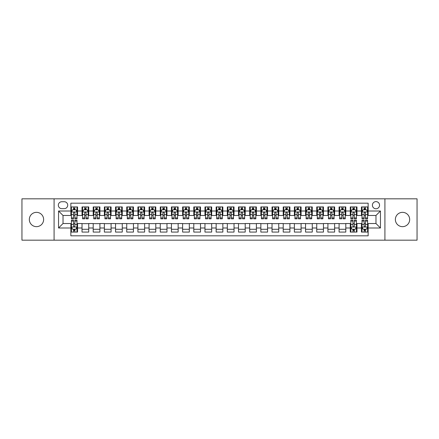 <?xml version="1.0" encoding="UTF-8"?>
<svg xmlns="http://www.w3.org/2000/svg" width="439" height="439" viewBox="0 0 439 439"><rect width="100%" height="100%" fill="white"/><g stroke="black" fill="none" stroke-linecap="round" stroke-linejoin="round"><path stroke-width="0.66" d="M402.519 212.344A7.156 7.156 0 0 0 395.369 219.5A7.156 7.156 0 0 0 402.519 226.656A7.156 7.156 0 0 0 409.675 219.5A7.156 7.156 0 0 0 402.519 212.344M36.481 212.344A7.156 7.156 0 0 0 29.325 219.5A7.156 7.156 0 0 0 36.481 226.656A7.156 7.156 0 0 0 43.631 219.5A7.156 7.156 0 0 0 36.481 212.344M375.976 201.616A3.578 3.578 0 0 0 372.398 205.194A3.578 3.578 0 0 0 375.976 208.772A3.578 3.578 0 0 0 379.554 205.194A3.578 3.578 0 0 0 375.976 201.616M384.915 240.177L417.05 240.177L417.05 198.823L384.915 198.823L384.915 240.177L54.085 240.177L54.085 198.823L21.95 198.823L21.95 240.177L54.085 240.177M368.151 206.928L361.445 206.928L361.445 211.005L356.973 211.005L356.973 215.478L361.445 215.478L361.445 211.005M356.973 211.005L356.973 206.928L350.267 206.928L350.267 211.005L345.8 211.005L345.8 215.478L350.267 215.478L350.267 211.005M345.8 211.005L345.8 206.928L339.089 206.928L339.089 211.005L334.622 211.005L334.622 215.478L339.089 215.478L339.089 211.005M334.622 211.005L334.622 206.928L327.917 206.928L327.917 211.005L323.444 211.005L323.444 215.478L327.917 215.478L327.917 211.005M323.444 211.005L323.444 206.928L316.738 206.928L316.738 211.005L312.266 211.005L312.266 215.478L316.738 215.478L316.738 211.005M312.266 211.005L312.266 206.928L305.56 206.928L305.56 211.005L301.088 211.005L301.088 215.478L305.56 215.478L305.56 211.005M301.088 211.005L301.088 206.928L294.382 206.928L294.382 211.005L289.916 211.005L289.916 215.478L294.382 215.478L294.382 211.005M289.916 211.005L289.916 206.928L283.21 206.928L283.21 211.005L278.738 211.005L278.738 215.478L283.21 215.478L283.21 211.005M278.738 211.005L278.738 206.928L272.032 206.928L272.032 211.005L267.56 211.005L267.56 215.478L272.032 215.478L272.032 211.005M267.56 211.005L267.56 206.928L260.854 206.928L260.854 211.005L256.381 211.005L256.381 215.478L260.854 215.478L260.854 211.005M256.381 211.005L256.381 206.928L249.676 206.928L249.676 211.005L245.209 211.005L245.209 215.478L249.676 215.478L249.676 211.005M245.209 211.005L245.209 206.928L238.503 206.928L238.503 211.005L234.031 211.005L234.031 215.478L238.503 215.478L238.503 211.005M234.031 211.005L234.031 206.928L227.325 206.928L227.325 211.005L222.853 211.005L222.853 215.478L227.325 215.478L227.325 211.005M222.853 211.005L222.853 206.928L216.147 206.928L216.147 211.005L211.675 211.005L211.675 215.478L216.147 215.478L216.147 211.005M211.675 211.005L211.675 206.928L204.969 206.928L204.969 211.005L200.497 211.005L200.497 215.478L204.969 215.478L204.969 211.005M200.497 211.005L200.497 206.928L193.791 206.928L193.791 211.005L189.324 211.005L189.324 215.478L193.791 215.478L193.791 211.005M189.324 211.005L189.324 206.928L182.619 206.928L182.619 211.005L178.146 211.005L178.146 215.478L182.619 215.478L182.619 211.005M178.146 211.005L178.146 206.928L171.44 206.928L171.44 211.005L166.968 211.005L166.968 215.478L171.44 215.478L171.44 211.005M166.968 211.005L166.968 206.928L160.262 206.928L160.262 211.005L155.79 211.005L155.79 215.478L160.262 215.478L160.262 211.005M155.79 211.005L155.79 206.928L149.084 206.928L149.084 211.005L144.618 211.005L144.618 215.478L149.084 215.478L149.084 211.005M144.618 211.005L144.618 206.928L137.912 206.928L137.912 211.005L133.44 211.005L133.44 215.478L137.912 215.478L137.912 211.005M133.44 211.005L133.44 206.928L126.734 206.928L126.734 211.005L122.261 211.005L122.261 215.478L126.734 215.478L126.734 211.005M122.261 211.005L122.261 206.928L115.556 206.928L115.556 211.005L111.083 211.005L111.083 215.478L115.556 215.478L115.556 211.005M111.083 211.005L111.083 206.928L104.378 206.928L104.378 211.005L99.911 211.005L99.911 215.478L104.378 215.478L104.378 211.005M99.911 211.005L99.911 206.928L93.2 206.928L93.2 211.005L88.733 211.005L88.733 215.478L93.2 215.478L93.2 211.005M88.733 211.005L88.733 206.928L82.027 206.928L82.027 215.478L77.555 215.478L77.555 206.928L70.849 206.928M70.849 232.072L77.555 232.072L77.555 223.522L82.027 223.522L82.027 232.072L88.733 232.072L88.733 223.522L93.2 223.522L93.2 227.995L88.733 227.995M93.2 227.995L93.2 232.072L99.911 232.072L99.911 223.522L104.378 223.522L104.378 227.995L99.911 227.995M104.378 227.995L104.378 232.072L111.083 232.072L111.083 223.522L115.556 223.522L115.556 227.995L111.083 227.995M115.556 227.995L115.556 232.072L122.261 232.072L122.261 223.522L126.734 223.522L126.734 227.995L122.261 227.995M126.734 227.995L126.734 232.072L133.44 232.072L133.44 223.522L137.912 223.522L137.912 227.995L133.44 227.995M137.912 227.995L137.912 232.072L144.618 232.072L144.618 223.522L149.084 223.522L149.084 227.995L144.618 227.995M149.084 227.995L149.084 232.072L155.79 232.072L155.79 223.522L160.262 223.522L160.262 227.995L155.79 227.995M160.262 227.995L160.262 232.072L166.968 232.072L166.968 223.522L171.44 223.522L171.44 227.995L166.968 227.995M171.44 227.995L171.44 232.072L178.146 232.072L178.146 223.522L182.619 223.522L182.619 227.995L178.146 227.995M182.619 227.995L182.619 232.072L189.324 232.072L189.324 223.522L193.791 223.522L193.791 227.995L189.324 227.995M193.791 227.995L193.791 232.072L200.497 232.072L200.497 223.522L204.969 223.522L204.969 227.995L200.497 227.995M204.969 227.995L204.969 232.072L211.675 232.072L211.675 223.522L216.147 223.522L216.147 227.995L211.675 227.995M216.147 227.995L216.147 232.072L222.853 232.072L222.853 223.522L227.325 223.522L227.325 227.995L222.853 227.995M227.325 227.995L227.325 232.072L234.031 232.072L234.031 223.522L238.503 223.522L238.503 227.995L234.031 227.995M238.503 227.995L238.503 232.072L245.209 232.072L245.209 223.522L249.676 223.522L249.676 227.995L245.209 227.995M249.676 227.995L249.676 232.072L256.381 232.072L256.381 223.522L260.854 223.522L260.854 227.995L256.381 227.995M260.854 227.995L260.854 232.072L267.56 232.072L267.56 223.522L272.032 223.522L272.032 227.995L267.56 227.995M272.032 227.995L272.032 232.072L278.738 232.072L278.738 223.522L283.21 223.522L283.21 227.995L278.738 227.995M283.21 227.995L283.21 232.072L289.916 232.072L289.916 223.522L294.382 223.522L294.382 227.995L289.916 227.995M294.382 227.995L294.382 232.072L301.088 232.072L301.088 223.522L305.56 223.522L305.56 227.995L301.088 227.995M305.56 227.995L305.56 232.072L312.266 232.072L312.266 223.522L316.738 223.522L316.738 227.995L312.266 227.995M316.738 227.995L316.738 232.072L323.444 232.072L323.444 223.522L327.917 223.522L327.917 227.995L323.444 227.995M327.917 227.995L327.917 232.072L334.622 232.072L334.622 223.522L339.089 223.522L339.089 227.995L334.622 227.995M339.089 227.995L339.089 232.072L345.8 232.072L345.8 223.522L350.267 223.522L350.267 227.995L345.8 227.995M350.267 227.995L350.267 232.072L356.973 232.072L356.973 223.522L361.445 223.522L361.445 227.995L356.973 227.995M61.795 208.657L64.253 208.657A3.463 3.463 0 0 0 67.721 205.194A3.463 3.463 0 0 0 64.253 201.731L61.795 201.731A3.463 3.463 0 0 0 58.332 205.194A3.463 3.463 0 0 0 61.795 208.657M384.915 198.823L54.085 198.823M368.151 211.005L368.151 203.18L70.849 203.18L70.849 215.478L63.024 215.478L63.024 223.522L70.849 223.522L70.849 235.82L368.151 235.82L368.151 223.522L375.976 223.522L375.976 215.478L368.151 215.478L368.151 211.005L380.448 211.005L380.448 227.995L368.151 227.995M70.849 227.995L58.552 227.995L58.552 211.005L70.849 211.005M361.445 227.995L361.445 232.072L368.151 232.072M70.849 209.721L71.409 209.721M73.532 209.721L74.871 209.721M76.995 209.721L77.555 209.721M70.849 215.362L71.409 215.362M73.532 215.362L74.871 215.362M76.995 215.362L77.555 215.362M70.849 223.638L71.409 223.638M73.532 223.638L74.871 223.638M76.995 223.638L77.555 223.638M70.849 229.279L71.409 229.279M73.532 229.279L74.871 229.279M76.995 229.279L77.555 229.279M82.027 215.362L82.587 215.362M84.705 215.362L86.049 215.362M88.173 215.362L88.733 215.362M82.027 209.721L82.587 209.721M84.705 209.721L86.049 209.721M88.173 209.721L88.733 209.721M82.027 223.638L88.733 223.638M82.027 229.279L88.733 229.279M93.2 223.638L99.911 223.638M93.2 229.279L99.911 229.279M93.2 209.721L93.759 209.721M95.883 209.721L97.228 209.721M99.351 209.721L99.911 209.721M93.2 215.362L93.759 215.362M95.883 215.362L97.228 215.362M99.351 215.362L99.911 215.362M104.378 223.638L111.083 223.638M104.378 229.279L111.083 229.279M104.378 209.721L104.937 209.721M107.061 209.721L108.4 209.721M110.524 209.721L111.083 209.721M104.378 215.362L104.937 215.362M107.061 215.362L108.4 215.362M110.524 215.362L111.083 215.362M115.556 223.638L122.261 223.638M115.556 229.279L122.261 229.279M115.556 209.721L116.115 209.721M118.239 209.721L119.578 209.721M121.702 209.721L122.261 209.721M115.556 215.362L116.115 215.362M118.239 215.362L119.578 215.362M121.702 215.362L122.261 215.362M126.734 223.638L133.44 223.638M126.734 229.279L133.44 229.279M126.734 209.721L127.294 209.721M129.417 209.721L130.756 209.721M132.88 209.721L133.44 209.721M126.734 215.362L127.294 215.362M129.417 215.362L130.756 215.362M132.88 215.362L133.44 215.362M137.912 223.638L144.618 223.638M137.912 229.279L144.618 229.279M137.912 209.721L138.466 209.721M140.59 209.721L141.934 209.721M144.058 209.721L144.618 209.721M137.912 215.362L138.466 215.362M140.59 215.362L141.934 215.362M144.058 215.362L144.618 215.362M149.084 223.638L155.79 223.638M149.084 229.279L155.79 229.279M149.084 209.721L149.644 209.721M151.768 209.721L153.112 209.721M155.236 209.721L155.79 209.721M149.084 215.362L149.644 215.362M151.768 215.362L153.112 215.362M155.236 215.362L155.79 215.362M160.262 223.638L166.968 223.638M160.262 229.279L166.968 229.279M160.262 209.721L160.822 209.721M162.946 209.721L164.285 209.721M166.408 209.721L166.968 209.721M160.262 215.362L160.822 215.362M162.946 215.362L164.285 215.362M166.408 215.362L166.968 215.362M171.44 223.638L178.146 223.638M171.44 229.279L178.146 229.279M171.44 209.721L172 209.721M174.124 209.721L175.463 209.721M177.586 209.721L178.146 209.721M171.44 215.362L172 215.362M174.124 215.362L175.463 215.362M177.586 215.362L178.146 215.362M182.619 223.638L189.324 223.638M182.619 229.279L189.324 229.279M182.619 209.721L183.173 209.721M185.296 209.721L186.641 209.721M188.765 209.721L189.324 209.721M182.619 215.362L183.173 215.362M185.296 215.362L186.641 215.362M188.765 215.362L189.324 215.362M193.791 223.638L200.497 223.638M193.791 229.279L200.497 229.279M193.791 209.721L194.351 209.721M196.474 209.721L197.819 209.721M199.943 209.721L200.497 209.721M193.791 215.362L194.351 215.362M196.474 215.362L197.819 215.362M199.943 215.362L200.497 215.362M204.969 223.638L211.675 223.638M204.969 229.279L211.675 229.279M204.969 209.721L205.529 209.721M207.652 209.721L208.991 209.721M211.115 209.721L211.675 209.721M204.969 215.362L205.529 215.362M207.652 215.362L208.991 215.362M211.115 215.362L211.675 215.362M216.147 223.638L222.853 223.638M216.147 229.279L222.853 229.279M216.147 209.721L216.707 209.721M218.831 209.721L220.169 209.721M222.293 209.721L222.853 209.721M216.147 215.362L216.707 215.362M218.831 215.362L220.169 215.362M222.293 215.362L222.853 215.362M227.325 223.638L234.031 223.638M227.325 229.279L234.031 229.279M227.325 209.721L227.885 209.721M230.009 209.721L231.348 209.721M233.471 209.721L234.031 209.721M227.325 215.362L227.885 215.362M230.009 215.362L231.348 215.362M233.471 215.362L234.031 215.362M238.503 223.638L245.209 223.638M238.503 229.279L245.209 229.279M238.503 209.721L239.057 209.721M241.181 209.721L242.526 209.721M244.649 209.721L245.209 209.721M238.503 215.362L239.057 215.362M241.181 215.362L242.526 215.362M244.649 215.362L245.209 215.362M249.676 223.638L256.381 223.638M249.676 229.279L256.381 229.279M249.676 209.721L250.235 209.721M252.359 209.721L253.704 209.721M255.827 209.721L256.381 209.721M249.676 215.362L250.235 215.362M252.359 215.362L253.704 215.362M255.827 215.362L256.381 215.362M260.854 223.638L267.56 223.638M260.854 229.279L267.56 229.279M260.854 209.721L261.414 209.721M263.537 209.721L264.876 209.721M267 209.721L267.56 209.721M260.854 215.362L261.414 215.362M263.537 215.362L264.876 215.362M267 215.362L267.56 215.362M272.032 223.638L278.738 223.638M272.032 229.279L278.738 229.279M272.032 209.721L272.592 209.721M274.715 209.721L276.054 209.721M278.178 209.721L278.738 209.721M272.032 215.362L272.592 215.362M274.715 215.362L276.054 215.362M278.178 215.362L278.738 215.362M283.21 223.638L289.916 223.638M283.21 229.279L289.916 229.279M283.21 209.721L283.764 209.721M285.888 209.721L287.232 209.721M289.356 209.721L289.916 209.721M283.21 215.362L283.764 215.362M285.888 215.362L287.232 215.362M289.356 215.362L289.916 215.362M294.382 223.638L301.088 223.638M294.382 229.279L301.088 229.279M294.382 209.721L294.942 209.721M297.066 209.721L298.41 209.721M300.534 209.721L301.088 209.721M294.382 215.362L294.942 215.362M297.066 215.362L298.41 215.362M300.534 215.362L301.088 215.362M305.56 223.638L312.266 223.638M305.56 229.279L312.266 229.279M305.56 209.721L306.12 209.721M308.244 209.721L309.583 209.721M311.706 209.721L312.266 209.721M305.56 215.362L306.12 215.362M308.244 215.362L309.583 215.362M311.706 215.362L312.266 215.362M316.738 223.638L323.444 223.638M316.738 229.279L323.444 229.279M316.738 209.721L317.298 209.721M319.422 209.721L320.761 209.721M322.884 209.721L323.444 209.721M316.738 215.362L317.298 215.362M319.422 215.362L320.761 215.362M322.884 215.362L323.444 215.362M327.917 223.638L334.622 223.638M327.917 229.279L334.622 229.279M327.917 209.721L328.476 209.721M330.6 209.721L331.939 209.721M334.063 209.721L334.622 209.721M327.917 215.362L328.476 215.362M330.6 215.362L331.939 215.362M334.063 215.362L334.622 215.362M339.089 223.638L345.8 223.638M339.089 229.279L345.8 229.279M339.089 209.721L339.649 209.721M341.772 209.721L343.117 209.721M345.241 209.721L345.8 209.721M339.089 215.362L339.649 215.362M341.772 215.362L343.117 215.362M345.241 215.362L345.8 215.362M350.267 223.638L350.827 223.638M352.951 223.638L354.295 223.638M356.413 223.638L356.973 223.638M350.267 229.279L350.827 229.279M352.951 229.279L354.295 229.279M356.413 229.279L356.973 229.279M350.267 209.721L350.827 209.721M352.951 209.721L354.295 209.721M356.413 209.721L356.973 209.721M350.267 215.362L350.827 215.362M352.951 215.362L354.295 215.362M356.413 215.362L356.973 215.362M361.445 223.638L362.005 223.638M364.129 223.638L365.467 223.638M367.591 223.638L368.151 223.638M361.445 229.279L362.005 229.279M364.129 229.279L365.467 229.279M367.591 229.279L368.151 229.279M361.445 209.721L362.005 209.721M364.129 209.721L365.467 209.721M367.591 209.721L368.151 209.721M361.445 215.362L362.005 215.362M364.129 215.362L365.467 215.362M367.591 215.362L368.151 215.362M63.024 215.478L58.552 211.005M63.024 223.522L58.552 227.995M380.448 211.005L375.976 215.478M380.448 227.995L375.976 223.522M74.871 208.377L73.532 208.377M76.995 217.92L74.871 217.92L74.871 218.831L76.995 218.831L76.995 212.01L75.876 209.776L72.523 209.776L71.409 212.01L71.409 218.831L73.532 218.831L73.532 217.92L71.409 217.92M71.409 212.01L71.409 206.928M76.995 212.01L76.995 206.928M73.532 209.776L73.532 206.928M74.871 206.928L74.871 209.776M74.871 217.92L74.871 212.849C74.427 211.988 73.977 211.988 73.532 212.849L73.532 217.92M73.532 230.623L74.871 230.623M71.409 221.08L73.532 221.08L73.532 220.169L71.409 220.169L71.409 226.99L72.523 229.224L75.876 229.224L76.995 226.99L76.995 220.169L74.871 220.169L74.871 221.08L76.995 221.08M76.995 226.99L76.995 232.072M71.409 226.99L71.409 232.072M74.871 229.224L74.871 232.072M73.532 232.072L73.532 229.224M73.532 221.08L73.532 226.151C73.977 227.012 74.427 227.012 74.871 226.151L74.871 221.08M86.049 208.377L84.705 208.377M88.173 217.92L86.049 217.92L86.049 218.831L88.173 218.831L88.173 212.01L87.054 209.776L83.701 209.776L82.587 212.01L82.587 218.831L84.705 218.831L84.705 217.92L82.587 217.92M82.587 212.01L82.587 206.928M88.173 212.01L88.173 206.928M84.705 209.776L84.705 206.928M86.049 206.928L86.049 209.776M86.049 217.92L86.049 212.849C85.605 211.988 85.155 211.988 84.705 212.849L84.705 217.92M97.228 208.377L95.883 208.377M99.351 217.92L97.228 217.92L97.228 218.831L99.351 218.831L99.351 212.01L98.232 209.776L94.879 209.776L93.759 212.01L93.759 218.831L95.883 218.831L95.883 217.92L93.759 217.92M93.759 212.01L93.759 206.928M99.351 212.01L99.351 206.928M95.883 209.776L95.883 206.928M97.228 206.928L97.228 209.776M97.228 217.92L97.228 212.849C96.778 211.988 96.333 211.988 95.883 212.849L95.883 217.92M108.4 208.377L107.061 208.377M110.524 217.92L108.4 217.92L108.4 218.831L110.524 218.831L110.524 212.01L109.41 209.776L106.057 209.776L104.937 212.01L104.937 218.831L107.061 218.831L107.061 217.92L104.937 217.92M104.937 212.01L104.937 206.928M110.524 212.01L110.524 206.928M107.061 209.776L107.061 206.928M108.4 206.928L108.4 209.776M108.4 217.92L108.4 212.849C107.956 211.988 107.511 211.988 107.061 212.849L107.061 217.92M119.578 208.377L118.239 208.377M121.702 217.92L119.578 217.92L119.578 218.831L121.702 218.831L121.702 212.01L120.588 209.776L117.235 209.776L116.115 212.01L116.115 218.831L118.239 218.831L118.239 217.92L116.115 217.92M116.115 212.01L116.115 206.928M121.702 212.01L121.702 206.928M118.239 209.776L118.239 206.928M119.578 206.928L119.578 209.776M119.578 217.92L119.578 212.849C119.134 211.988 118.684 211.988 118.239 212.849L118.239 217.92M130.756 208.377L129.417 208.377M132.88 217.92L130.756 217.92L130.756 218.831L132.88 218.831L132.88 212.01L131.76 209.776L128.407 209.776L127.294 212.01L127.294 218.831L129.417 218.831L129.417 217.92L127.294 217.92M127.294 212.01L127.294 206.928M132.88 212.01L132.88 206.928M129.417 209.776L129.417 206.928M130.756 206.928L130.756 209.776M130.756 217.92L130.756 212.849C130.312 211.988 129.862 211.988 129.417 212.849L129.417 217.92M141.934 208.377L140.59 208.377M144.058 217.92L141.934 217.92L141.934 218.831L144.058 218.831L144.058 212.01L142.938 209.776L139.586 209.776L138.466 212.01L138.466 218.831L140.59 218.831L140.59 217.92L138.466 217.92M138.466 212.01L138.466 206.928M144.058 212.01L144.058 206.928M140.59 209.776L140.59 206.928M141.934 206.928L141.934 209.776M141.934 217.92L141.934 212.849C141.484 211.988 141.04 211.988 140.59 212.849L140.59 217.92M153.112 208.377L151.768 208.377M155.236 217.92L153.112 217.92L153.112 218.831L155.236 218.831L155.236 212.01L154.116 209.776L150.764 209.776L149.644 212.01L149.644 218.831L151.768 218.831L151.768 217.92L149.644 217.92M149.644 212.01L149.644 206.928M155.236 212.01L155.236 206.928M151.768 209.776L151.768 206.928M153.112 206.928L153.112 209.776M153.112 217.92L153.112 212.849C152.662 211.988 152.218 211.988 151.768 212.849L151.768 217.92M164.285 208.377L162.946 208.377M166.408 217.92L164.285 217.92L164.285 218.831L166.408 218.831L166.408 212.01L165.294 209.776L161.942 209.776L160.822 212.01L160.822 218.831L162.946 218.831L162.946 217.92L160.822 217.92M160.822 212.01L160.822 206.928M166.408 212.01L166.408 206.928M162.946 209.776L162.946 206.928M164.285 206.928L164.285 209.776M164.285 217.92L164.285 212.849C163.84 211.988 163.39 211.988 162.946 212.849L162.946 217.92M175.463 208.377L174.124 208.377M177.586 217.92L175.463 217.92L175.463 218.831L177.586 218.831L177.586 212.01L176.467 209.776L173.114 209.776L172 212.01L172 218.831L174.124 218.831L174.124 217.92L172 217.92M172 212.01L172 206.928M177.586 212.01L177.586 206.928M174.124 209.776L174.124 206.928M175.463 206.928L175.463 209.776M175.463 217.92L175.463 212.849C175.018 211.988 174.568 211.988 174.124 212.849L174.124 217.92M186.641 208.377L185.296 208.377M188.765 217.92L186.641 217.92L186.641 218.831L188.765 218.831L188.765 212.01L187.645 209.776L184.292 209.776L183.173 212.01L183.173 218.831L185.296 218.831L185.296 217.92L183.173 217.92M183.173 212.01L183.173 206.928M188.765 212.01L188.765 206.928M185.296 209.776L185.296 206.928M186.641 206.928L186.641 209.776M186.641 217.92L186.641 212.849C186.196 211.988 185.746 211.988 185.296 212.849L185.296 217.92M197.819 208.377L196.474 208.377M199.943 217.92L197.819 217.92L197.819 218.831L199.943 218.831L199.943 212.01L198.823 209.776L195.47 209.776L194.351 212.01L194.351 218.831L196.474 218.831L196.474 217.92L194.351 217.92M194.351 212.01L194.351 206.928M199.943 212.01L199.943 206.928M196.474 209.776L196.474 206.928M197.819 206.928L197.819 209.776M197.819 217.92L197.819 212.849C197.369 211.988 196.924 211.988 196.474 212.849L196.474 217.92M208.991 208.377L207.652 208.377M211.115 217.92L208.991 217.92L208.991 218.831L211.115 218.831L211.115 212.01L210.001 209.776L206.648 209.776L205.529 212.01L205.529 218.831L207.652 218.831L207.652 217.92L205.529 217.92M205.529 212.01L205.529 206.928M211.115 212.01L211.115 206.928M207.652 209.776L207.652 206.928M208.991 206.928L208.991 209.776M208.991 217.92L208.991 212.849C208.547 211.988 208.102 211.988 207.652 212.849L207.652 217.92M220.169 208.377L218.831 208.377M222.293 217.92L220.169 217.92L220.169 218.831L222.293 218.831L222.293 212.01L221.179 209.776L217.821 209.776L216.707 212.01L216.707 218.831L218.831 218.831L218.831 217.92L216.707 217.92M216.707 212.01L216.707 206.928M222.293 212.01L222.293 206.928M218.831 209.776L218.831 206.928M220.169 206.928L220.169 209.776M220.169 217.92L220.169 212.849C219.725 211.988 219.275 211.988 218.831 212.849L218.831 217.92M231.348 208.377L230.009 208.377M233.471 217.92L231.348 217.92L231.348 218.831L233.471 218.831L233.471 212.01L232.352 209.776L228.999 209.776L227.885 212.01L227.885 218.831L230.009 218.831L230.009 217.92L227.885 217.92M227.885 212.01L227.885 206.928M233.471 212.01L233.471 206.928M230.009 209.776L230.009 206.928M231.348 206.928L231.348 209.776M231.348 217.92L231.348 212.849C230.903 211.988 230.453 211.988 230.009 212.849L230.009 217.92M242.526 208.377L241.181 208.377M244.649 217.92L242.526 217.92L242.526 218.831L244.649 218.831L244.649 212.01L243.53 209.776L240.177 209.776L239.057 212.01L239.057 218.831L241.181 218.831L241.181 217.92L239.057 217.92M239.057 212.01L239.057 206.928M244.649 212.01L244.649 206.928M241.181 209.776L241.181 206.928M242.526 206.928L242.526 209.776M242.526 217.92L242.526 212.849C242.076 211.988 241.631 211.988 241.181 212.849L241.181 217.92M253.704 208.377L252.359 208.377M255.827 217.92L253.704 217.92L253.704 218.831L255.827 218.831L255.827 212.01L254.708 209.776L251.355 209.776L250.235 212.01L250.235 218.831L252.359 218.831L252.359 217.92L250.235 217.92M250.235 212.01L250.235 206.928M255.827 212.01L255.827 206.928M252.359 209.776L252.359 206.928M253.704 206.928L253.704 209.776M253.704 217.92L253.704 212.849C253.254 211.988 252.809 211.988 252.359 212.849L252.359 217.92M264.876 208.377L263.537 208.377M267 217.92L264.876 217.92L264.876 218.831L267 218.831L267 212.01L265.886 209.776L262.533 209.776L261.414 212.01L261.414 218.831L263.537 218.831L263.537 217.92L261.414 217.92M261.414 212.01L261.414 206.928M267 212.01L267 206.928M263.537 209.776L263.537 206.928M264.876 206.928L264.876 209.776M264.876 217.92L264.876 212.849C264.432 211.988 263.982 211.988 263.537 212.849L263.537 217.92M276.054 208.377L274.715 208.377M278.178 217.92L276.054 217.92L276.054 218.831L278.178 218.831L278.178 212.01L277.058 209.776L273.706 209.776L272.592 212.01L272.592 218.831L274.715 218.831L274.715 217.92L272.592 217.92M272.592 212.01L272.592 206.928M278.178 212.01L278.178 206.928M274.715 209.776L274.715 206.928M276.054 206.928L276.054 209.776M276.054 217.92L276.054 212.849C275.61 211.988 275.16 211.988 274.715 212.849L274.715 217.92M287.232 208.377L285.888 208.377M289.356 217.92L287.232 217.92L287.232 218.831L289.356 218.831L289.356 212.01L288.236 209.776L284.884 209.776L283.764 212.01L283.764 218.831L285.888 218.831L285.888 217.92L283.764 217.92M283.764 212.01L283.764 206.928M289.356 212.01L289.356 206.928M285.888 209.776L285.888 206.928M287.232 206.928L287.232 209.776M287.232 217.92L287.232 212.849C286.782 211.988 286.338 211.988 285.888 212.849L285.888 217.92M298.41 208.377L297.066 208.377M300.534 217.92L298.41 217.92L298.41 218.831L300.534 218.831L300.534 212.01L299.414 209.776L296.062 209.776L294.942 212.01L294.942 218.831L297.066 218.831L297.066 217.92L294.942 217.92M294.942 212.01L294.942 206.928M300.534 212.01L300.534 206.928M297.066 209.776L297.066 206.928M298.41 206.928L298.41 209.776M298.41 217.92L298.41 212.849C297.96 211.988 297.516 211.988 297.066 212.849L297.066 217.92M309.583 208.377L308.244 208.377M311.706 217.92L309.583 217.92L309.583 218.831L311.706 218.831L311.706 212.01L310.592 209.776L307.24 209.776L306.12 212.01L306.12 218.831L308.244 218.831L308.244 217.92L306.12 217.92M306.12 212.01L306.12 206.928M311.706 212.01L311.706 206.928M308.244 209.776L308.244 206.928M309.583 206.928L309.583 209.776M309.583 217.92L309.583 212.849C309.138 211.988 308.694 211.988 308.244 212.849L308.244 217.92M320.761 208.377L319.422 208.377M322.884 217.92L320.761 217.92L320.761 218.831L322.884 218.831L322.884 212.01L321.765 209.776L318.412 209.776L317.298 212.01L317.298 218.831L319.422 218.831L319.422 217.92L317.298 217.92M317.298 212.01L317.298 206.928M322.884 212.01L322.884 206.928M319.422 209.776L319.422 206.928M320.761 206.928L320.761 209.776M320.761 217.92L320.761 212.849C320.316 211.988 319.866 211.988 319.422 212.849L319.422 217.92M331.939 208.377L330.6 208.377M334.063 217.92L331.939 217.92L331.939 218.831L334.063 218.831L334.063 212.01L332.943 209.776L329.59 209.776L328.476 212.01L328.476 218.831L330.6 218.831L330.6 217.92L328.476 217.92M328.476 212.01L328.476 206.928M334.063 212.01L334.063 206.928M330.6 209.776L330.6 206.928M331.939 206.928L331.939 209.776M331.939 217.92L331.939 212.849C331.494 211.988 331.044 211.988 330.6 212.849L330.6 217.92M343.117 208.377L341.772 208.377M345.241 217.92L343.117 217.92L343.117 218.831L345.241 218.831L345.241 212.01L344.121 209.776L340.768 209.776L339.649 212.01L339.649 218.831L341.772 218.831L341.772 217.92L339.649 217.92M339.649 212.01L339.649 206.928M345.241 212.01L345.241 206.928M341.772 209.776L341.772 206.928M343.117 206.928L343.117 209.776M343.117 217.92L343.117 212.849C342.667 211.988 342.222 211.988 341.772 212.849L341.772 217.92M354.295 208.377L352.951 208.377M356.413 217.92L354.295 217.92L354.295 218.831L356.413 218.831L356.413 212.01L355.299 209.776L351.946 209.776L350.827 212.01L350.827 218.831L352.951 218.831L352.951 217.92L350.827 217.92M350.827 212.01L350.827 206.928M356.413 212.01L356.413 206.928M352.951 209.776L352.951 206.928M354.295 206.928L354.295 209.776M354.295 217.92L354.295 212.849C353.845 211.988 353.4 211.988 352.951 212.849L352.951 217.92M352.951 230.623L354.295 230.623M350.827 221.08L352.951 221.08L352.951 220.169L350.827 220.169L350.827 226.99L351.946 229.224L355.299 229.224L356.413 226.99L356.413 220.169L354.295 220.169L354.295 221.08L356.413 221.08M356.413 226.99L356.413 232.072M350.827 226.99L350.827 232.072M354.295 229.224L354.295 232.072M352.951 232.072L352.951 229.224M352.951 221.08L352.951 226.151C353.395 227.012 353.845 227.012 354.295 226.151L354.295 221.08M365.467 208.377L364.129 208.377M367.591 217.92L365.467 217.92L365.467 218.831L367.591 218.831L367.591 212.01L366.477 209.776L363.124 209.776L362.005 212.01L362.005 218.831L364.129 218.831L364.129 217.92L362.005 217.92M362.005 212.01L362.005 206.928M367.591 212.01L367.591 206.928M364.129 209.776L364.129 206.928M365.467 206.928L365.467 209.776M365.467 217.92L365.467 212.849C365.023 211.988 364.573 211.988 364.129 212.849L364.129 217.92M364.129 230.623L365.467 230.623M362.005 221.08L364.129 221.08L364.129 220.169L362.005 220.169L362.005 226.99L363.124 229.224L366.477 229.224L367.591 226.99L367.591 220.169L365.467 220.169L365.467 221.08L367.591 221.08M367.591 226.99L367.591 232.072M362.005 226.99L362.005 232.072M365.467 229.224L365.467 232.072M364.129 232.072L364.129 229.224M364.129 221.08L364.129 226.151C364.573 227.012 365.023 227.012 365.467 226.151L365.467 221.08M82.027 227.995L77.555 227.995M82.027 211.005L77.555 211.005M76.968 211.955L71.436 211.955M71.409 210.391L72.215 210.391M76.183 210.391L76.995 210.391M73.532 214.6L71.409 214.6M76.995 214.6L74.871 214.6M74.871 209.09L73.532 209.09M71.436 227.045L76.968 227.045M76.995 228.609L76.183 228.609M72.215 228.609L71.409 228.609M74.871 224.4L76.995 224.4M71.409 224.4L73.532 224.4M73.532 229.91L74.871 229.91M88.146 211.955L82.614 211.955M82.587 210.391L83.394 210.391M87.361 210.391L88.173 210.391M84.705 214.6L82.587 214.6M88.173 214.6L86.049 214.6M86.049 209.09L84.705 209.09M99.324 211.955L93.787 211.955M93.759 210.391L94.572 210.391M98.539 210.391L99.351 210.391M95.883 214.6L93.759 214.6M99.351 214.6L97.228 214.6M97.228 209.09L95.883 209.09M110.496 211.955L104.965 211.955M104.937 210.391L105.75 210.391M109.717 210.391L110.524 210.391M107.061 214.6L104.937 214.6M110.524 214.6L108.4 214.6M108.4 209.09L107.061 209.09M121.674 211.955L116.143 211.955M116.115 210.391L116.922 210.391M120.895 210.391L121.702 210.391M118.239 214.6L116.115 214.6M121.702 214.6L119.578 214.6M119.578 209.09L118.239 209.09M132.852 211.955L127.321 211.955M127.294 210.391L128.1 210.391M132.068 210.391L132.88 210.391M129.417 214.6L127.294 214.6M132.88 214.6L130.756 214.6M130.756 209.09L129.417 209.09M144.03 211.955L138.494 211.955M138.466 210.391L139.278 210.391M143.246 210.391L144.058 210.391M140.59 214.6L138.466 214.6M144.058 214.6L141.934 214.6M141.934 209.09L140.59 209.09M155.203 211.955L149.672 211.955M149.644 210.391L150.456 210.391M154.424 210.391L155.236 210.391M151.768 214.6L149.644 214.6M155.236 214.6L153.112 214.6M153.112 209.09L151.768 209.09M166.381 211.955L160.85 211.955M160.822 210.391L161.634 210.391M165.602 210.391L166.408 210.391M162.946 214.6L160.822 214.6M166.408 214.6L164.285 214.6M164.285 209.09L162.946 209.09M177.559 211.955L172.028 211.955M172 210.391L172.807 210.391M176.774 210.391L177.586 210.391M174.124 214.6L172 214.6M177.586 214.6L175.463 214.6M175.463 209.09L174.124 209.09M188.737 211.955L183.206 211.955M183.173 210.391L183.985 210.391M187.952 210.391L188.765 210.391M185.296 214.6L183.173 214.6M188.765 214.6L186.641 214.6M186.641 209.09L185.296 209.09M199.915 211.955L194.378 211.955M194.351 210.391L195.163 210.391M199.13 210.391L199.943 210.391M196.474 214.6L194.351 214.6M199.943 214.6L197.819 214.6M197.819 209.09L196.474 209.09M211.088 211.955L205.556 211.955M205.529 210.391L206.341 210.391M210.308 210.391L211.115 210.391M207.652 214.6L205.529 214.6M211.115 214.6L208.991 214.6M208.991 209.09L207.652 209.09M222.266 211.955L216.734 211.955M216.707 210.391L217.514 210.391M221.486 210.391L222.293 210.391M218.831 214.6L216.707 214.6M222.293 214.6L220.169 214.6M220.169 209.09L218.831 209.09M233.444 211.955L227.912 211.955M227.885 210.391L228.692 210.391M232.659 210.391L233.471 210.391M230.009 214.6L227.885 214.6M233.471 214.6L231.348 214.6M231.348 209.09L230.009 209.09M244.622 211.955L239.085 211.955M239.057 210.391L239.87 210.391M243.837 210.391L244.649 210.391M241.181 214.6L239.057 214.6M244.649 214.6L242.526 214.6M242.526 209.09L241.181 209.09M255.794 211.955L250.263 211.955M250.235 210.391L251.048 210.391M255.015 210.391L255.827 210.391M252.359 214.6L250.235 214.6M255.827 214.6L253.704 214.6M253.704 209.09L252.359 209.09M266.972 211.955L261.441 211.955M261.414 210.391L262.226 210.391M266.193 210.391L267 210.391M263.537 214.6L261.414 214.6M267 214.6L264.876 214.6M264.876 209.09L263.537 209.09M278.15 211.955L272.619 211.955M272.592 210.391L273.398 210.391M277.366 210.391L278.178 210.391M274.715 214.6L272.592 214.6M278.178 214.6L276.054 214.6M276.054 209.09L274.715 209.09M289.328 211.955L283.797 211.955M283.764 210.391L284.576 210.391M288.544 210.391L289.356 210.391M285.888 214.6L283.764 214.6M289.356 214.6L287.232 214.6M287.232 209.09L285.888 209.09M300.506 211.955L294.97 211.955M294.942 210.391L295.754 210.391M299.722 210.391L300.534 210.391M297.066 214.6L294.942 214.6M300.534 214.6L298.41 214.6M298.41 209.09L297.066 209.09M311.679 211.955L306.148 211.955M306.12 210.391L306.932 210.391M310.9 210.391L311.706 210.391M308.244 214.6L306.12 214.6M311.706 214.6L309.583 214.6M309.583 209.09L308.244 209.09M322.857 211.955L317.326 211.955M317.298 210.391L318.105 210.391M322.078 210.391L322.884 210.391M319.422 214.6L317.298 214.6M322.884 214.6L320.761 214.6M320.761 209.09L319.422 209.09M334.035 211.955L328.504 211.955M328.476 210.391L329.283 210.391M333.25 210.391L334.063 210.391M330.6 214.6L328.476 214.6M334.063 214.6L331.939 214.6M331.939 209.09L330.6 209.09M345.213 211.955L339.676 211.955M339.649 210.391L340.461 210.391M344.428 210.391L345.241 210.391M341.772 214.6L339.649 214.6M345.241 214.6L343.117 214.6M343.117 209.09L341.772 209.09M356.386 211.955L350.854 211.955M350.827 210.391L351.639 210.391M355.606 210.391L356.413 210.391M352.951 214.6L350.827 214.6M356.413 214.6L354.295 214.6M354.295 209.09L352.951 209.09M350.854 227.045L356.386 227.045M356.413 228.609L355.606 228.609M351.639 228.609L350.827 228.609M354.295 224.4L356.413 224.4M350.827 224.4L352.951 224.4M352.951 229.91L354.295 229.91M367.564 211.955L362.032 211.955M362.005 210.391L362.817 210.391M366.784 210.391L367.591 210.391M364.129 214.6L362.005 214.6M367.591 214.6L365.467 214.6M365.467 209.09L364.129 209.09M362.032 227.045L367.564 227.045M367.591 228.609L366.784 228.609M362.817 228.609L362.005 228.609M365.467 224.4L367.591 224.4M362.005 224.4L364.129 224.4M364.129 229.91L365.467 229.91"/></g></svg>
